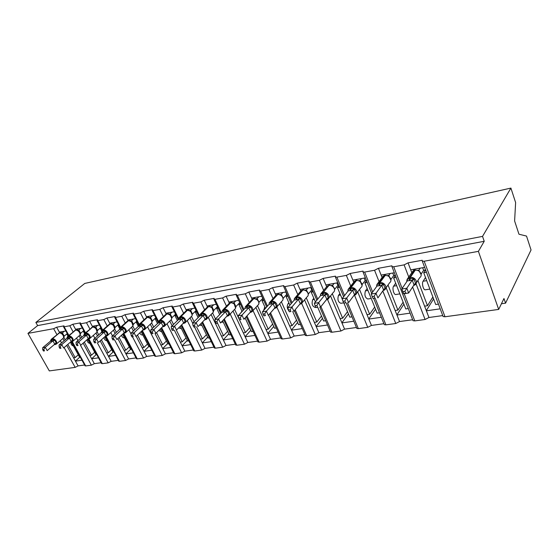 <?xml version="1.0" encoding="UTF-8"?>
<svg xmlns="http://www.w3.org/2000/svg" width="559" height="559" viewBox="0 0 559 559"><rect width="100%" height="100%" fill="white"/><g stroke="black" fill="none" stroke-linecap="round" stroke-linejoin="round"><path stroke-width="0.84" d="M64.138 347.572L75.158 367.375L49.318 370.91L27.95 333.381L37.642 325.597L35.867 322.438L84.765 283.441L510.905 188.09L515.622 202.575L514.608 220.966L518.969 234.214L526.529 236.08L531.05 249.971L505.567 303.167L503.966 298.527L498.677 309.42L445.006 316.764L443.105 316.534L442.847 315.842M501.43 303.747L505.567 303.167M65.85 330.977L59.352 332.13L59.743 332.836M37.642 325.597L484.227 241.292L478.406 251.354L424.19 261.228L422.297 261.137L422.206 260.27L408.056 262.863L404.101 264.882L393.711 266.776L391.971 266.692L391.929 265.818L378.429 268.292L374.551 270.263L364.643 272.072L363.036 271.988L363.036 271.108L350.151 273.47L346.349 275.398L336.881 277.124L335.4 277.047L335.449 276.16L323.123 278.417L319.399 280.311L310.343 281.96L308.973 281.883L309.064 280.988L297.276 283.147L293.622 285.006L284.957 286.578L283.686 286.515L283.818 285.614L272.533 287.682L268.935 289.499L260.641 291.008L259.46 290.946L259.635 290.044L248.811 292.029L245.289 293.803L237.33 295.257L236.233 295.194L236.45 294.293L226.067 296.193L222.601 297.933L214.963 299.331L213.943 299.275L214.195 298.366L204.231 300.19L200.821 301.902L193.484 303.237L192.534 303.188L192.827 302.279L183.247 304.033L179.9 305.71L172.843 306.996L171.955 306.947L172.284 306.039L163.067 307.729L159.783 309.379L152.998 310.615L152.167 310.566L152.523 309.658L143.656 311.279L140.421 312.9L133.887 314.088L133.112 314.046L133.503 313.145L124.964 314.703L121.778 316.296L115.489 317.442L114.756 317.4L115.182 316.499L106.951 318.008L103.813 319.566L97.748 320.67L97.063 320.635L97.518 319.734L89.573 321.187L86.491 322.725L80.643 323.787L80 323.752L80.475 322.85L72.817 324.255L69.777 325.764L64.131 326.791L63.523 326.763L64.026 325.862L56.627 327.218L59.352 332.13M67.737 334.401L67.087 334.513L68.002 336.162M71.182 341.933L79.476 356.963L80.126 356.873L75.416 361.093M67.087 334.513L67.569 334.1M81.963 360.206L75.444 361.142L78.085 365.907L84.612 365.006M82.334 328.056L75.549 329.258L75.94 329.971M72.817 324.255L75.549 329.258M84.227 331.543L83.501 331.669L84.549 333.597M87.602 339.215L95.931 354.546L96.658 354.434M83.501 331.669L84.039 331.194M98.503 357.837L91.697 358.815L94.345 363.664L101.158 362.721M99.411 325.031L92.319 326.288L92.71 327.015M89.573 321.187L92.319 326.288M101.312 328.58L100.494 328.72L101.78 331.117M104.785 336.749L112.967 352.037L113.784 351.918M100.494 328.72L101.102 328.189M115.636 355.377L108.516 356.397L111.178 361.338L118.291 360.359M117.117 321.893L109.697 323.207L110.088 323.947M106.951 318.008L109.697 323.207M119.018 325.513L118.11 325.666L119.759 328.797M122.61 334.219L130.61 349.438L131.526 349.305M118.11 325.666L118.787 325.065M133.377 352.834L125.943 353.903L128.605 358.934L136.047 357.907M135.481 318.637L127.725 320.014L128.116 320.768M124.964 314.703L127.725 320.014M137.388 322.326L136.382 322.501L138.373 326.358M141.099 331.627L148.911 346.741L149.917 346.594M136.382 322.501L137.123 321.816M151.775 350.2L144.005 351.311L146.675 356.439L154.445 355.37M154.543 315.255L146.423 316.694L146.821 317.484M143.656 311.279L146.423 316.694M156.45 319.028L155.346 319.217L157.526 323.521M160.3 328.985L167.889 343.953L169.007 343.785M155.346 319.217L156.157 318.448M170.865 347.46L162.732 348.627L165.408 353.854L173.542 352.736M174.345 311.747L165.841 313.257L166.261 314.088M163.067 307.729L165.841 313.257M176.253 315.597L175.037 315.807L177.427 320.607M180.25 326.288L187.6 341.046L188.816 340.871M175.037 315.807L175.931 314.941M190.682 344.617L182.171 345.839L184.847 351.171L193.358 349.997M194.923 308.1L186.021 309.679L186.454 310.573M183.247 304.033L186.021 309.679M196.838 312.027L195.503 312.257L198.124 317.631M201.002 323.542L208.067 338.034L209.408 337.839M195.503 312.257L196.482 311.286M211.267 341.661L202.358 342.94L205.034 348.39L213.943 347.16M216.34 304.299L206.998 305.955L207.466 306.933M204.231 300.19L206.998 305.955M218.255 308.316L216.794 308.575L219.659 314.591M222.601 320.754L229.351 334.904L230.811 334.687M216.794 308.575L217.849 307.485M232.67 338.593L223.341 339.935L226.018 345.49L235.346 344.204M238.63 300.351L228.841 302.084L229.344 303.16M226.067 296.193L228.841 302.084M240.545 304.459L238.952 304.732L242.103 311.489M245.108 317.938L251.494 331.641L253.08 331.41M238.952 304.732L240.097 303.509M254.939 335.4L245.163 336.804L247.833 342.485L257.608 341.137M261.857 296.235L251.578 298.052L252.123 299.24M248.811 292.029L251.578 298.052M263.764 300.435L262.038 300.735L265.497 308.337M268.572 315.101L274.553 328.245L276.279 327.993M262.038 300.735L263.282 299.365M278.13 332.074L267.873 333.548L270.535 339.348L280.793 337.936M286.082 291.938L275.294 293.852L275.887 295.18M272.533 287.682L275.294 293.852M287.983 296.235L286.11 296.563L289.918 305.158M292.72 311.482L298.583 324.709L300.449 324.43M286.11 296.563L287.445 295.026M302.3 328.608L291.532 330.152L294.188 336.085L304.948 334.603M311.37 287.452L300.029 289.464L300.686 290.973M297.276 283.147L300.029 289.464M313.264 291.861L311.23 292.21L315.43 301.951M317.812 307.485L323.647 321.02L325.666 320.719M311.23 292.21L312.67 290.484M327.504 324.996L316.205 326.617L318.847 332.682L330.145 331.124M337.783 282.77L325.862 284.887L326.589 286.613M323.123 278.417L325.862 284.887M339.669 287.284L337.468 287.661L342.115 298.765M344.016 303.306L349.808 317.163L351.995 316.841M337.468 287.661L339.013 285.719M353.826 321.215L341.947 322.92L344.575 329.132L356.439 327.497M365.411 277.872L352.869 280.101L353.679 282.092M350.151 273.47L352.869 280.101M367.277 282.498L364.908 282.91L377.15 313.138L379.512 312.795M364.908 282.91L366.557 280.716M381.322 317.274L368.835 319.063L371.449 325.429L383.921 323.703M394.333 272.75L381.119 275.091L382.042 277.411M378.429 268.292L381.119 275.091M396.184 277.495L393.627 277.935L405.757 308.931L408.301 308.554M393.627 277.935L395.388 275.44M410.089 313.145L396.953 315.031L399.538 321.551L412.661 319.741M66.689 345.364L73.606 357.83L75.144 357.606L67.821 344.386M65.249 339.739L63.782 337.091M62.881 338.495L64.117 340.717M83.137 343.149L89.852 355.44L91.445 355.203L84.304 342.122M81.691 337.336L80.14 334.492M79.133 335.826L80.517 338.356M100.18 340.892L106.671 352.967L108.32 352.722L101.382 339.809M98.726 334.862L97.07 331.78M95.966 333.066L97.518 335.945M117.844 338.6L124.091 350.395L125.796 350.144L119.095 337.454M116.391 332.339L114.595 328.951M113.414 330.222L115.14 333.478M136.179 336.266L142.147 347.74L143.922 347.481L137.465 335.058M134.719 329.761L132.769 326.016M131.505 327.274L133.419 330.963M154.976 333.437L160.873 344.98L162.711 344.714L156.541 332.619M153.746 327.127L151.622 322.969M150.273 324.234L152.404 328.406M174.408 330.341L180.312 342.122L182.22 341.842L176.316 330.034M173.514 324.444L171.18 319.783M169.768 321.09L172.13 325.806M194.588 327.12L200.499 339.152L202.477 338.859L196.572 326.805M194.078 321.718L191.492 316.45M190.025 317.833L192.645 323.172M211.099 314.472L221.476 336.057L223.537 335.756L217.633 323.451M215.481 318.958L212.602 312.963M233.026 310.993L243.298 332.85L245.443 332.528L234.57 309.351M255.875 307.401L266.021 329.503L268.25 329.174L257.475 305.64M279.696 303.691L289.688 326.016L292.015 325.673L281.352 301.79M304.557 299.862L314.361 322.382L316.792 322.026L306.269 297.8M330.523 295.914L340.117 318.595L342.653 318.218L332.305 293.678M357.683 291.854L367.018 314.633L369.674 314.242L359.521 289.408M386.115 287.696L395.15 310.49L397.924 310.084L388.016 284.999M424.644 267.377L410.718 269.843L411.766 272.582M408.056 262.863L410.718 269.843M426.475 272.247L423.722 272.722L435.706 304.522L438.445 304.117M423.722 272.722L425.518 269.976M440.212 308.827L426.377 310.811L428.935 317.498L442.749 315.59M416.036 283.755L424.595 306.157L427.502 305.724L417.88 280.464M27.95 333.381L53.643 328.706L56.627 327.218M75.158 367.375L78.085 365.907M404.199 293.713L414.785 320.901L425.085 319.489L428.935 317.498M414.785 320.901L413.031 320.684L412.787 320.055M375.229 298.331L385.92 324.849L395.765 323.507L399.538 321.551M385.92 324.849L384.306 324.646L384.075 324.08M347.551 302.74L358.333 328.629L367.745 327.336L371.449 325.429M358.333 328.629L356.838 328.44L356.621 327.916M320.929 306.611L331.934 332.242L340.941 331.005L344.575 329.132M331.934 332.242L330.544 332.067L330.341 331.592M295.18 309.735L306.646 335.7L315.276 334.52L318.847 332.682M306.646 335.7L305.172 335.107M270.542 312.844L282.407 339.013L290.687 337.881L294.188 336.085M282.407 339.013L281.037 338.474M246.938 315.919L259.152 342.199L267.097 341.109L270.535 339.348M259.152 342.199L257.874 341.703M224.299 318.951L236.82 345.252L244.451 344.211L247.833 342.485M236.82 345.252L235.625 344.798M202.575 321.928L215.355 348.194L222.692 347.188L226.018 345.49M215.355 348.194L214.244 347.775M181.71 324.835L194.707 351.017L201.764 350.053L205.034 348.39M194.707 351.017L193.673 350.633M161.642 327.686L174.841 353.735L181.633 352.806L184.847 351.171M174.841 353.735L173.87 353.386M142.335 330.46L155.695 356.356L162.243 355.461L165.408 353.854M155.695 356.356L154.794 356.034M123.784 333.241L137.248 358.878L143.558 358.019L146.675 356.439M137.248 358.878L136.403 358.585M106.049 336.211L119.458 361.317L125.544 360.485L128.605 358.934M119.458 361.317L118.662 361.044M88.909 339.02L102.283 363.664L108.16 362.861L111.178 361.338M102.283 363.664L101.535 363.413M72.328 341.668L85.695 365.935L91.376 365.16L94.345 363.664M85.695 365.935L84.996 365.705M73.418 345.986C71.685 345.532 70.832 344.176 70.846 341.926M78.281 354.804L75.144 357.606M89.873 343.394C88.196 343.128 87.267 341.884 87.085 339.676M94.688 352.254L91.445 355.203M106.902 340.697C105.351 340.627 104.372 339.558 103.953 337.496M111.667 349.613L108.32 352.722M124.531 337.881C123.12 337.992 122.107 337.112 121.506 335.232M129.262 346.859L125.796 350.144M142.818 334.953L142.706 334.974C141.469 335.169 140.491 334.471 139.778 332.878M147.492 344.002L143.922 347.481M161.789 331.92L158.812 330.425M166.407 341.025L162.711 344.714M181.486 328.776L178.663 327.867M186.042 337.922L182.22 341.842M201.96 325.499L199.416 325.17M206.432 334.68L202.477 338.859M223.244 322.103L221.196 322.243M227.632 331.298L223.537 335.756M240.95 312.733L241.942 311.146M249.684 327.749L245.443 332.528M263.513 310.573L264.917 307.073M272.638 324.031L268.25 329.174M288.863 310.895C287.06 308.54 286.781 306.164 288.025 303.775L288.87 302.789M296.549 320.125L292.015 325.673M315.779 307.31L315.108 307.422C312.236 306.29 311.44 303.705 312.726 299.652L313.851 298.282M321.488 316.017L316.792 322.026M343.659 302.859L340.892 303.299C338.083 302.126 337.287 299.477 338.502 295.355L339.928 293.531M347.516 311.677L342.653 318.218M371.204 298.457L367.829 298.995C365.09 297.772 364.293 295.068 365.439 290.869L367.179 288.514M374.698 307.08L369.674 314.242M399.867 293.873L395.996 294.495C393.955 295.383 391.915 288.29 393.606 286.173L395.681 283.182M403.116 302.195L397.924 310.084M429.885 289.08L425.476 289.779C423.526 290.673 421.486 283.399 423.086 281.254L425.518 277.502M432.862 296.976L427.502 305.724M478.406 251.354L498.677 309.42M510.905 188.09L482.536 236.387L484.227 241.292M35.867 322.438L482.536 236.387M426.307 310.636L433.595 298.925M424.595 306.157L426.377 310.811M396.89 314.871L403.891 304.173M368.779 318.923L375.557 309.204M341.891 322.795L348.453 313.913M316.149 326.498L322.487 318.337M291.484 330.041L297.612 322.515M267.831 333.443L273.742 326.47M245.115 336.714L250.83 330.222M223.3 339.844L228.82 333.793M202.323 342.863L207.662 337.196M182.136 345.762L187.293 340.445M162.697 348.557L167.686 343.547M143.97 351.248L148.799 346.524M125.915 353.84L130.582 349.382M108.488 356.342L113.121 352.016M91.669 358.759L96.337 354.483M395.15 310.49L396.953 315.031M367.018 314.633L368.835 319.063M340.117 318.595L341.947 322.92M314.361 322.382L316.205 326.617M289.688 326.016L291.532 330.152M266.021 329.503L267.873 333.548M243.298 332.85L245.163 336.804M221.476 336.057L223.341 339.935M200.499 339.152L202.358 342.94M180.312 342.122L182.171 345.839M160.873 344.98L162.732 348.627M142.147 347.74L144.005 351.311M124.091 350.395L125.943 353.903M106.671 352.967L108.516 356.397M89.852 355.44L91.697 358.815M73.606 357.83L75.444 361.142M433.428 298.946L432.75 297.15M407.315 280.793L406.959 280.793L407.155 279.207L413.576 278.116L415.84 284.035L414.401 284.992M405.659 293.216L404.919 291.302L402.899 291.623L403.647 293.538L408.671 293L403.64 293.803L401.781 289.024L407.259 280.925L412.249 280.08L406.819 288.206L408.671 293L414.03 284.866L412.214 280.129M415.84 284.035L414.03 284.866M402.899 291.623L401.781 289.024L406.819 288.206L404.919 291.302M420.207 268.159L418.873 270.165L419.404 271.199M422.66 267.726L423.631 270.311L421.151 274.078M425.616 269.962L423.631 270.311M415.302 269.033L414.478 270.242M417.762 270.29L418.873 270.165M419.62 271.478L418.048 270.395L415.54 270.158M418.845 270.207L418.53 270.703M407.155 279.207L407.259 280.925M413.576 278.116L412.249 280.08M413.814 270.465L413.394 269.368M377.073 285.901L376.976 284.349L383.097 283.308L385.389 289.073L383.935 290.037M374.146 296.263L372.224 296.57L372.979 298.436L374.9 298.129L374.146 296.263L376.018 293.237L371.218 294.02L377.004 286.04L381.755 285.237L376.018 293.237L377.898 297.905L383.558 289.897L381.72 285.279M374.9 298.129L372.979 298.436M385.389 289.073L383.558 289.897M390.175 273.484L388.757 275.461L389.385 276.642M392.725 273.03L393.711 275.552L390.944 279.458M395.318 275.266L393.711 275.552M385.493 274.315L384.634 275.503M387.597 275.594L388.757 275.461M389.42 276.754L387.862 275.692L385.493 275.461M388.729 275.503L388.33 276.006M376.976 284.349L377.004 286.04M383.097 283.308L381.755 285.237M371.218 294.02L372.224 296.57M384.285 275.587L383.893 274.602M348.229 290.764L348.194 289.255L354.036 288.262L356.349 293.88L354.888 294.845M344.826 300.987L342.995 301.28L343.757 303.097L345.588 302.803L344.826 300.987L346.678 298.031L342.101 298.779L348.152 290.918L352.687 290.149L346.678 298.031L348.571 302.58L354.504 294.698L352.645 290.198M345.588 302.803L343.757 303.097M356.349 293.88L354.504 294.698M361.512 278.564L360.024 280.513L360.751 281.862M364.161 278.096L365.153 280.555L362.127 284.566M366.404 280.332L365.153 280.555M357.04 279.36L356.139 280.527M358.815 280.653L360.024 280.513M360.604 281.792L359.067 280.744L356.817 280.52M359.996 280.562L359.521 281.065M350.025 290.729L350.479 287.647L348.194 289.262L348.152 290.918M354.036 288.262L352.687 290.149M342.101 298.779L342.995 301.28M356.104 280.534L355.713 279.591M320.698 295.411L320.719 293.936L326.295 292.986L328.622 298.471L327.155 299.435M316.862 305.493L315.122 305.78L315.884 307.548L317.631 307.268L316.862 305.493L318.686 302.601L314.319 303.32L320.607 295.571L324.94 294.838L318.686 302.601L320.593 307.038L326.77 299.275L324.898 294.886M317.631 307.268L315.884 307.548M328.622 298.471L326.77 299.275M334.128 283.42L332.577 285.342L333.416 286.872M336.86 282.938L337.86 285.335L334.596 289.429M338.782 285.167L337.86 285.335M329.852 284.175L328.916 285.335M331.333 285.488L332.577 285.342M333.087 286.599L331.557 285.572L329.433 285.356M332.549 285.383L332.011 285.894M320.719 293.936L320.607 295.571M326.295 292.986L324.94 294.838M314.319 303.32L315.122 305.78M329.097 285.111L328.783 284.37M294.383 299.855L294.453 298.415L299.792 297.507L302.126 302.852L300.658 303.823M290.163 309.798L288.493 310.07L289.262 311.796L290.932 311.531L290.163 309.798L291.966 306.968L287.794 307.653L294.286 300.022L298.429 299.324L291.966 306.968L293.88 311.3L300.267 303.649L298.387 299.365M290.932 311.531L289.262 311.796M302.126 302.852L300.267 303.649M307.939 288.06L306.339 289.96L307.296 291.707M310.741 287.564L311.747 289.904L308.282 294.055M312.376 289.793L311.747 289.904M303.844 288.786L302.88 289.925M305.053 290.107L306.339 289.96M306.779 291.197L305.263 290.184L303.013 289.904M306.304 290.002L305.703 290.512M294.453 298.415L294.286 300.022M299.792 297.507L298.429 299.324M287.794 307.653L288.493 310.07M303.251 289.485L303.013 288.933M269.214 304.103L269.326 302.698L274.434 301.825L276.782 307.052L275.314 308.016M264.645 313.913L263.044 314.172L263.82 315.856L265.413 315.604L264.645 313.913L266.419 311.146L262.43 311.796L269.11 304.278L273.072 303.607L266.419 311.146L268.341 315.367L274.916 307.834L273.03 303.649M265.413 315.604L263.82 315.856M276.782 307.052L274.916 307.834M282.868 292.504L281.219 294.376L282.33 296.41M285.733 292.001L286.746 294.286L283.085 298.478M287.095 294.223L286.746 294.286M278.948 293.202L277.949 294.327M279.905 294.53L281.219 294.376M282.833 300.106L282.931 299.764C283.378 298.171 282.826 296.689 281.289 295.306L277.942 294.327M281.184 294.418L280.527 294.928M269.326 302.698L269.11 304.278M274.434 301.825L273.072 303.607M262.43 311.796L263.044 314.172M278.508 293.699L278.333 293.314M245.128 308.142L245.268 306.793L250.159 305.962L252.514 311.063L251.054 312.027M240.223 317.847L238.7 318.099L239.469 319.741L240.999 319.496L240.223 317.847L241.97 315.136L238.155 315.765L244.996 308.351L248.797 307.709L241.97 315.136L243.899 319.266L250.642 311.838L248.755 307.757M240.999 319.496L239.469 319.741M252.514 311.063L250.642 311.838M258.845 296.766L257.154 298.611L258.496 301.119M258.908 302.3L262.786 298.478L261.773 296.249M255.093 297.43L254.059 298.548M255.819 298.765L257.154 298.611M258.719 304.222L258.831 303.844C259.215 302.328 258.677 300.896 257.203 299.554L253.919 298.569M257.112 298.653L256.406 299.163M245.268 306.793L244.996 308.351M250.159 305.962L248.797 307.709M238.155 315.765L238.7 318.099M222.07 311.95L222.168 310.825M222.209 310.727L226.898 309.931L229.253 314.913L227.038 316.087L228.505 315.8C229.623 315.01 229.847 313.795 229.169 312.16C227.995 310.112 226.409 309.141 224.411 309.26L230.643 302.754L228.61 303.942M216.836 321.621L215.376 321.858L216.144 323.465L217.612 323.228L216.836 321.621L218.562 318.965L214.901 319.559L221.895 312.257L225.536 311.642L218.562 318.965L220.491 322.997L227.38 315.681L225.494 311.684M217.612 323.228L216.144 323.465M229.253 314.913L227.38 315.681M235.807 300.847L234.074 302.671L235.884 306.66M239.685 302.622L235.926 306.618M232.202 301.49L231.14 302.601M232.726 302.831L234.074 302.671M235.591 308.135L234.102 303.628L230.888 302.629M234.039 302.712L233.285 303.223M222.251 310.706L223.146 309.63L222.147 310.916L221.895 312.257M226.898 309.931L225.536 311.642M214.901 319.559L215.376 321.858M199.94 315.597L200.038 314.612M200.087 314.493L204.587 313.732L206.942 318.609L204.811 319.748L206.222 319.482C207.305 318.721 207.508 317.533 206.816 315.919C205.649 313.913 204.105 312.963 202.183 313.068L208.535 306.653L206.648 307.716M194.42 325.233L193.016 325.457L193.791 327.029L195.196 326.805L194.42 325.233L196.125 322.627L192.61 323.207L199.731 316.01L203.224 315.416L196.125 322.627L198.054 326.568L205.069 319.364L203.176 315.458M195.196 326.805L193.791 327.029M206.942 318.609L205.069 319.364M213.699 304.767L211.931 306.563L213.741 310.469M217.458 306.653L213.776 310.427M210.233 305.382L209.136 306.493M210.561 306.73L211.931 306.563M213.349 312.041L211.945 307.541L208.786 306.528M211.889 306.605L211.099 307.115M200.178 314.354L201.002 313.417L199.731 316.01M204.587 313.732L203.224 315.416M192.61 323.207L193.016 325.457M178.698 319.077L178.782 318.26M178.845 318.12L183.163 317.379L185.525 322.152L183.464 323.27L184.833 323.018C185.881 322.277 186.056 321.111 185.364 319.524C184.204 317.561 182.695 316.625 180.85 316.729L187.307 310.399L185.546 311.363M172.913 328.699L171.564 328.916L172.34 330.453L173.688 330.243L172.913 328.699L174.59 326.149L171.222 326.701L178.447 319.601L181.801 319.035L174.59 326.149L176.518 330.006L183.652 322.899L181.759 319.077M173.688 330.243L172.34 330.453M185.525 322.152L183.652 322.899M192.45 308.533L190.654 310.308L192.464 314.13M196.097 310.511L192.506 314.088M189.124 309.127L187.992 310.238M189.284 310.476L190.654 310.308M191.989 315.786L192.233 315.094L190.654 311.3L187.558 310.273M190.619 310.35L189.787 310.86M178.985 317.875L179.732 317.051L178.447 319.601M183.163 317.379L181.801 319.035M171.222 326.701L171.564 328.916M158.288 322.41L158.358 321.795M158.435 321.593L162.585 320.887L164.947 325.562L162.955 326.645L164.276 326.414C165.289 325.701 165.45 324.555 164.751 322.99C163.591 321.062 162.131 320.146 160.349 320.244L166.896 313.997L165.254 314.871M152.258 332.032L150.965 332.235L151.734 333.744L153.033 333.534L152.258 332.032L153.914 329.524L150.678 330.055L158.001 323.06L161.23 322.515L153.914 329.524L155.842 333.297L163.074 326.295L161.188 322.557M153.033 333.534L151.734 333.744M164.947 325.562L163.074 326.295M172.032 312.16L170.209 313.906L172.046 317.568L171.795 318.043M175.568 314.207L172.053 317.603M168.832 312.726L167.658 313.844M168.818 314.074L170.209 313.906L170.125 314.843M171.466 319.371L171.753 318.56L170.195 314.913L167.148 313.878M170.167 313.941L169.3 314.451M158.609 321.271L159.294 320.545L158.001 323.06M162.585 320.887L161.23 322.515M150.678 330.055L150.965 332.235M138.653 325.638L138.702 325.24M138.807 324.94L142.797 324.262L145.151 328.832L143.23 329.894L144.508 329.677C145.494 328.985 145.633 327.867 144.928 326.316C143.782 324.437 142.349 323.535 140.63 323.619L147.262 317.456L145.724 318.253M132.413 335.232L131.169 335.428L131.938 336.902L133.182 336.707L132.413 335.232L134.048 332.773L130.932 333.283L138.346 326.386L141.448 325.862L134.048 332.773L135.97 336.469L143.286 329.565L141.399 325.904M133.182 336.707L131.938 336.902M145.151 328.832L143.286 329.565M152.383 315.639L150.532 317.365L152.383 320.992L152.069 321.572M155.807 317.757L152.383 320.992M149.302 316.184L148.093 317.309M149.141 317.54L150.532 317.365L150.448 318.316M151.72 322.802L152.048 321.886L150.518 318.385L147.52 317.337M150.497 317.407L149.595 317.91M139.016 324.541L139.638 323.906L138.346 326.386M142.797 324.262L141.448 325.862M130.932 333.283L131.169 335.428M119.912 328.161L123.763 327.504L126.11 331.983L124.252 333.024L125.489 332.822C126.446 332.151 126.565 331.047 125.852 329.524C124.713 327.679 123.322 326.791 121.666 326.875L128.36 320.796L126.921 321.516M113.323 338.307L112.128 338.502L112.897 339.942L114.092 339.753L113.323 338.307L114.937 335.896L111.94 336.385L119.423 329.586L122.407 329.076L114.937 335.896L116.852 339.516L124.245 332.71L122.365 329.118M114.092 339.753L112.897 339.942M126.11 331.983L124.245 332.71M133.461 318.993L131.596 320.698L133.44 324.248L132.937 325.687L131.575 321.732L128.619 320.677M136.787 321.166L133.44 324.248M130.492 319.517L129.248 320.649M130.198 320.873L131.596 320.698M132.721 326.107L132.937 325.687M131.554 320.733L130.631 321.243M120.15 327.707L119.423 329.586M123.763 327.504L122.407 329.076M111.94 336.385L112.128 338.502M101.717 331.256L105.427 330.628L107.768 335.023L105.972 336.036L107.174 335.84C108.097 335.19 108.201 334.114 107.489 332.605C106.357 330.795 104.994 329.929 103.394 330.006L110.151 324.003L108.802 324.667M94.953 341.269L93.8 341.451L94.562 342.87L95.715 342.688L94.953 341.269L96.539 338.901L93.66 339.369L101.2 332.661L104.079 332.179L96.539 338.901L98.454 342.443L105.91 335.735L104.037 332.214M95.715 342.688L94.562 342.87M107.768 335.023L105.91 335.735M115.231 322.229L113.351 323.906L115.189 327.385L114.658 328.804L113.323 324.954L110.409 323.885M118.459 324.444L115.189 327.385M112.373 322.732L111.094 323.871M111.947 324.08L113.351 323.906M114.413 329.272L114.658 328.804M113.309 323.94L112.359 324.451M101.983 330.76L101.2 332.661M105.427 330.628L104.079 332.179M93.66 339.369L93.8 341.451M84.185 334.247L87.756 333.639L90.09 337.943L88.35 338.936L89.524 338.754C90.418 338.125 90.502 337.07 89.789 335.582C88.664 333.807 87.337 332.954 85.793 333.024L92.598 327.099L91.334 327.707M77.254 344.12L76.143 344.302L76.904 345.686L78.015 345.511L77.254 344.12L78.826 341.794L76.045 342.248L83.647 335.631L86.414 335.162L78.826 341.794L80.734 345.273L88.245 338.649L86.372 335.204M78.015 345.511L76.904 345.686M90.09 337.943L88.245 338.649M97.657 325.338L95.757 327.001L97.58 330.383L97.042 331.815L95.729 328.063L92.857 326.987M100.788 327.595L97.587 330.418M94.897 325.827L93.584 326.98M94.352 327.176L95.757 327.001L95.638 327.979M95.715 327.036L94.744 327.539M84.465 333.709L83.647 335.631M87.756 333.639L86.414 335.162M76.045 342.248L76.143 344.302M67.569 336.553L67.255 337.154L70.72 336.539L73.047 340.766L71.363 341.738L72.502 341.563C73.369 340.955 73.439 339.914 72.719 338.447C71.608 336.707 70.308 335.868 68.813 335.931L75.661 330.089L74.473 330.642M60.197 346.866L59.128 347.041L59.89 348.404L60.959 348.229L60.197 346.866L61.749 344.589L59.072 345.022L66.71 338.495L69.386 338.041L61.749 344.589L63.649 347.991L71.21 341.465L69.344 338.083M60.959 348.229L59.89 348.404M73.047 340.766L71.21 341.465M80.699 328.35L78.791 329.985L80.608 333.304L80.042 334.715L80.168 334.009L78.756 331.061L75.926 329.971M83.738 330.635L80.615 333.332M78.036 328.818L76.688 329.971M77.394 330.166L78.791 329.985M78.742 330.02L77.75 330.523M67.255 337.154L66.71 338.495M70.72 336.539L69.386 338.041M59.072 345.022L59.128 347.041M51.267 339.313L50.932 339.935L54.286 339.341L56.599 343.492L54.964 344.442L56.082 344.274C56.92 343.68 56.976 342.66 56.249 341.214C55.145 339.509 53.874 338.684 52.434 338.74L59.317 332.968L58.199 333.485M43.749 349.522L42.715 349.689L43.476 351.024L44.503 350.856L43.749 349.522L45.279 347.279L42.694 347.698L50.373 341.256L52.958 340.822L45.279 347.279L47.173 350.619L54.768 344.176L52.909 340.857M44.503 350.856L43.476 351.024M56.599 343.492L54.768 344.176M64.327 331.249L62.405 332.864L64.215 336.12L63.628 337.517L63.712 336.392M67.276 333.562L64.222 336.155M61.756 331.704L60.372 332.871M63.754 336.777L62.377 333.954L61.015 333.059L62.405 332.864M63.335 338.09L63.628 337.517M62.363 332.905L61.35 333.402M50.932 339.935L50.373 341.256M54.286 339.341L52.958 340.822M42.694 347.698L42.715 349.689M53.643 328.706L56.906 334.568M60.309 340.683L61.546 342.912M64.131 326.791L68.883 335.414M69.777 325.764L73.096 331.815M76.527 338.083L77.925 340.62M80.489 345.308L91.376 365.16M80.643 323.787L85.513 332.766M86.491 322.725L89.873 328.978M93.332 335.393L94.89 338.279M97.245 342.639L108.16 362.861M97.748 320.67L102.751 330.034M103.813 319.566L107.251 326.044M110.745 332.619L112.485 335.889M114.595 339.872L125.544 360.485M115.489 317.442L120.611 327.204M121.778 316.296L125.279 323.004M128.808 329.761L131.009 333.975M132.56 336.944L143.558 358.019M133.887 314.088L139.163 324.318M140.421 312.9L143.991 319.86M147.548 326.805L162.243 355.461M152.998 310.615L158.497 321.481M159.783 309.379L163.424 316.611M167.015 323.759L181.633 352.806M172.843 306.996L178.691 318.763M179.9 305.71L183.618 313.25M187.244 320.607L201.764 350.053M193.484 303.237L199.71 316.031M200.821 301.902L204.622 309.763M208.29 317.365L222.692 347.188M214.963 299.331L221.371 312.802M222.601 297.933L226.479 306.157M230.189 314.011L244.451 344.211M237.33 295.257L243.948 309.49M245.289 293.803L249.258 302.419M253.01 310.559L267.097 341.109M260.641 291.008L267.481 306.108M268.935 289.499L273.009 298.555M276.831 307.059L290.687 337.881M284.957 286.578L292.05 302.65M293.622 285.006L297.793 294.551M301.692 303.467L315.276 334.52M310.343 281.96L317.722 299.135M319.399 280.311L323.689 290.414M327.56 299.519L340.941 331.005M336.881 277.124L344.568 295.578M346.349 275.398L350.766 286.131M354.532 295.271L367.745 327.336M364.643 272.072L372.678 292.008M374.551 270.263L379.114 281.722M382.803 290.973L395.765 323.507M393.711 266.776L402.159 288.472M404.101 264.882L408.825 277.18M412.612 287.026L425.085 319.489M424.19 261.228L445.006 316.764M426.706 280.653L423.086 281.254M396.652 285.663L393.606 286.173M367.962 290.442L365.439 290.869M340.55 295.019L338.502 295.355M314.326 299.386L312.726 299.652M289.213 303.572L288.025 303.775M265.155 307.583L264.337 307.723M242.075 311.433L241.607 311.51M414.932 270.249L413.094 270.877L411.662 273.002M406.721 280.884L408.224 278.061L409.698 277.502L409.342 280.709M416.378 282.749L419.718 277.676C421.102 276.656 421.507 275.266 420.941 273.505C419.753 271.101 417.818 270.004 415.148 270.207L414.554 270.311L409.698 277.502L410.299 277.397C412.996 277.201 414.946 278.312 416.155 280.744C416.741 282.519 416.329 283.923 414.939 284.943L413.562 285.586M409.943 280.604L410.299 277.397L415.288 270.095L413.094 270.877L407.141 279.304M418.887 270.193L418.873 270.808M414.24 279.563L412.228 280.171M415.596 283.12L414.016 284.838M384.899 275.545L383.174 276.125L381.853 277.956M376.612 285.663L378.038 283.203L379.386 282.693L378.981 285.838M385.836 288.102L389.553 282.826C390.895 281.841 391.272 280.478 390.685 278.738C389.497 276.391 387.632 275.321 385.081 275.517L384.515 275.615L379.386 282.693L379.952 282.595C382.531 282.414 384.424 283.504 385.626 285.873C386.227 287.633 385.85 289.003 384.501 289.988L383.048 290.617M379.547 285.74L379.952 282.595L385.228 275.398L383.174 276.125L376.955 284.461M388.778 275.489L388.757 276.146M383.733 284.727L381.734 285.328M385.102 288.192L383.537 289.869M356.251 280.597L354.623 281.135L353.4 282.714M356.705 293.161L360.779 287.738C362.078 286.788 362.428 285.453 361.827 283.734C360.639 281.443 358.829 280.394 356.39 280.576L355.852 280.667L350.479 287.647L351.017 287.557C353.484 287.389 355.314 288.458 356.516 290.764C357.138 292.504 356.789 293.845 355.475 294.796L353.966 295.411M350.57 290.638L351.017 287.557L356.537 280.457L354.623 281.135L348.173 289.38M360.045 280.541L360.017 281.247M354.644 289.646L352.659 290.24M356.027 293.021L354.483 294.67M328.881 285.425L327.343 285.922L326.225 287.298M328.902 297.961L333.29 292.427C334.555 291.512 334.876 290.205 334.261 288.5C333.08 286.271 331.319 285.237 328.985 285.404L327.343 285.922L320.74 293.971L322.878 292.378L322.389 295.397M322.906 295.313L323.395 292.294L328.985 285.404L323.395 292.294C325.757 292.133 327.532 293.182 328.734 295.432C329.363 297.15 329.041 298.471 327.77 299.386L326.246 299.931M332.598 285.369L332.563 286.11M326.875 294.348L324.912 294.928M328.273 297.64L326.749 299.247M302.712 290.044L301.252 290.505L300.232 291.7M294.453 298.443L296.508 296.899L295.984 299.862M302.335 302.531L307.017 296.913C308.24 296.025 308.54 294.747 307.904 293.063C306.73 290.883 305.025 289.869 302.782 290.03L297.004 296.815C299.261 296.668 300.987 297.695 302.181 299.897C302.824 301.594 302.531 302.88 301.301 303.768L299.778 304.236M296.48 299.778L297.004 296.815L302.943 289.918L301.252 290.505L294.418 298.569M306.36 289.988L306.311 290.764M300.344 298.834L298.394 299.407M301.748 302.049L300.246 303.621M277.669 294.46L276.272 294.893L275.342 295.935M269.082 304.306L269.221 303.083L270.318 301.581L271.283 301.224L270.717 304.131M276.922 306.87L281.869 301.196C283.057 300.344 283.329 299.086 282.686 297.423C281.512 295.299 279.856 294.307 277.704 294.453L271.758 301.147C273.924 301.008 275.601 302.014 276.789 304.159C277.446 305.836 277.173 307.101 275.978 307.953L274.462 308.351M271.192 304.047L271.758 301.147L277.872 294.341L276.272 294.893L269.284 302.866M281.24 294.404L281.184 295.215M274.972 303.125L273.037 303.691M276.384 306.262L274.895 307.806M253.472 298.646L251.487 300.015M245.156 307.31L246.233 305.689L247.127 305.368L246.533 308.212M252.598 311.014L257.776 305.305C258.929 304.48 259.18 303.244 258.524 301.608C257.357 299.526 255.743 298.555 253.681 298.688L247.581 305.291C249.656 305.165 251.291 306.15 252.472 308.247C253.136 309.903 252.892 311.139 251.739 311.964L250.236 312.292M246.987 308.135L247.581 305.291L253.849 298.576L252.34 299.093L245.219 306.975M250.558 312.425L250.111 312.502M257.175 298.639L257.105 299.47M250.677 307.24L248.762 307.792M252.088 310.301L250.621 311.817M230.65 302.747L223.97 309.337L223.355 312.132M229.295 314.969L234.682 309.239C235.8 308.442 236.024 307.233 235.36 305.612C234.2 303.579 232.628 302.629 230.643 302.754L229.386 303.132L223.146 309.63L224.411 309.26L223.796 312.055M227.199 316.198L226.807 316.289M234.095 302.698L234.025 303.558M227.394 311.174L225.501 311.726M228.813 314.172L227.359 315.653M206.942 318.749L212.518 313.012C213.601 312.243 213.804 311.063 213.126 309.462C211.98 307.471 210.45 306.535 208.535 306.653L207.354 307.003L201.002 313.417L201.764 313.145L201.128 315.884M201.547 315.814L202.183 313.068L201.764 313.145L208.535 306.653M204.985 319.867L204.531 319.916M211.952 306.591L211.868 307.471M205.062 314.955L203.19 315.5M206.481 317.882L205.048 319.336M187.335 310.371L180.445 316.799L179.781 319.489M185.49 322.361L191.227 316.639C192.275 315.891 192.457 314.731 191.779 313.152C190.633 311.209 189.145 310.287 187.307 310.399L186.196 310.72L179.732 317.051L180.85 316.729L180.187 319.42M183.652 323.382L183.149 323.402M190.675 310.329L190.584 311.23M183.632 318.581L181.773 319.112M185.043 321.446L183.632 322.878M166.931 313.962L159.958 320.307L159.28 322.955M164.877 325.827L170.768 320.118C171.781 319.399 171.941 318.26 171.257 316.708C170.118 314.801 168.664 313.892 166.896 313.997L165.848 314.305L159.294 320.545L160.349 320.244L159.664 322.892M163.151 326.763L162.613 326.742M163.032 322.068L161.195 322.592M164.451 324.87L163.053 326.274M147.303 317.421L140.26 323.682L139.561 326.288M145.06 329.16L151.084 323.465C152.069 322.774 152.209 321.656 151.517 320.118C150.385 318.253 148.967 317.365 147.262 317.456L146.269 317.743L139.638 323.906L140.63 323.619L139.939 326.225M143.062 329.775L143.439 330.013M143.23 325.415L141.406 325.939M144.648 328.168L143.265 329.537M128.409 320.754L121.303 326.931L120.59 329.489M125.999 332.353L132.134 326.694C133.084 326.016 133.21 324.926 132.511 323.409C131.393 321.579 130.009 320.705 128.36 320.796L127.424 321.062L120.723 327.134L121.666 326.875L120.947 329.433M124.049 332.885L124.468 333.136M131.617 320.719L131.498 321.663M133.426 324.213L133.063 324.36M124.175 328.643L122.372 329.153M125.586 331.333L124.224 332.682M110.214 323.961L103.052 330.062L102.325 332.577M107.642 335.421L113.882 329.796C114.805 329.146 114.909 328.07 114.211 326.575C113.093 324.779 111.744 323.927 110.151 324.003L109.264 324.255L102.507 330.25L103.394 330.006L102.667 332.521M105.742 335.889L106.196 336.148M113.372 323.927L113.239 324.877M115.175 327.357L114.77 327.518M105.826 331.746L104.044 332.249M107.237 334.387L105.889 335.707M92.661 327.05L85.457 333.08L84.716 335.554M89.957 338.377L96.281 332.794C97.175 332.158 97.266 331.103 96.56 329.628C95.456 327.867 94.136 327.022 92.598 327.099L84.947 333.255L85.793 333.024L85.052 335.498M88.098 338.782L88.588 339.047M97.58 330.383L97.14 330.558M88.147 334.736L86.379 335.232M89.552 337.322L88.224 338.628M75.738 330.034L68.491 335.987L67.744 338.419M72.901 341.221L79.308 335.679C80.168 335.065 80.251 334.03 79.539 332.577C78.442 330.844 77.149 330.02 75.661 330.089L68.016 336.155L68.813 335.931L68.065 338.363M71.084 341.57L71.601 341.849M78.812 330.006L78.658 330.97M80.608 333.304L80.133 333.492M71.098 337.622L69.351 338.111M72.495 340.158L71.189 341.437M59.401 332.912L52.12 338.796L51.358 341.186M56.445 343.967L62.915 338.468C63.754 337.867 63.824 336.853 63.111 335.414C62.021 333.723 60.756 332.905 59.317 332.968L51.673 338.95L52.434 338.74L51.673 341.137M54.663 344.267L55.215 344.547M61.015 333.059L59.582 332.857M62.426 332.885L62.273 333.856M64.215 336.12L63.719 336.322M54.649 340.403L52.916 340.892M56.04 342.891L54.747 344.155M422.297 261.137L443.105 316.534M391.971 266.692L413.031 320.684M363.036 271.988L371.679 293.391M373.768 298.562L384.306 324.646M335.4 277.047L343.631 296.787M346.203 302.957L356.838 328.44M308.973 281.883L316.848 300.204M319.839 307.157L330.544 332.067M283.686 286.515L291.239 303.6M294.376 310.699L305.361 335.533M259.46 290.946L266.727 306.954M269.787 313.704L281.212 338.866M236.233 295.194L243.242 310.259M246.233 316.694L258.041 342.059M213.943 299.275L220.714 313.494M223.649 319.643L235.779 345.12M192.534 303.188L199.088 316.653M201.967 322.557L214.383 348.068M171.955 306.947L178.314 319.734M181.137 325.408L193.805 350.898M152.167 310.566L158.26 322.585M161.104 328.203L173.989 353.63M133.112 314.046L138.779 325.031M141.832 330.935L154.906 356.251M114.756 317.4L120.164 327.686M123.273 333.604L136.508 358.787M97.063 320.635L102.29 330.404M105.399 336.238L118.76 361.226M80 323.752L85.094 333.129M88.343 339.117L101.626 363.581M63.523 326.763L68.484 335.749M71.838 341.835L85.08 365.859M245.394 318.56L244.395 318.721M406.763 281.652L407.099 279.402L407.329 280.744M421.2 274.776L419.131 270.996M376.619 286.571L376.906 284.58L377.101 285.796M390.965 280.304L388.973 276.314M347.866 291.281L348.11 289.527L348.271 290.61M362.113 285.537L360.199 281.387M320.419 295.802L320.621 294.244L320.754 295.201M334.541 290.512C334.82 288.926 334.212 287.494 332.71 286.229M294.181 300.141L294.348 298.758L294.453 299.582M308.17 295.243C308.54 293.657 307.96 292.196 306.437 290.869M274.735 308.449L274.329 308.512M269.298 303.782L269.221 303.083M245.045 308.295L245.212 307.799M222 312.111L222.126 311.642M227.387 316.24L227.031 316.296M199.891 315.751L199.982 315.339M178.663 319.231L178.726 318.882M183.422 323.472L183.045 323.507M162.935 326.847L162.473 326.875M143.223 330.089L142.699 330.117M124.259 333.213L123.679 333.234M105.993 336.218L105.358 336.232M88.392 339.117L87.714 339.117M97.049 331.787L96.77 332.326M71.412 341.905L70.693 341.905M80.049 334.708L79.755 335.26M55.027 344.603L54.279 344.589"/></g></svg>
